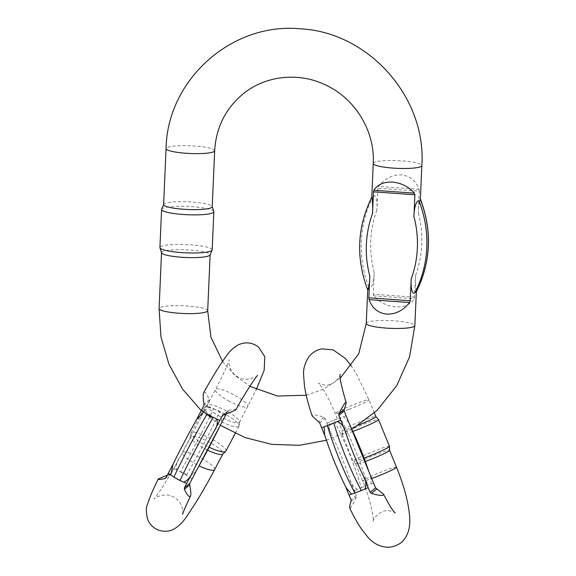 <?xml version="1.0" encoding="UTF-8"?>
<svg xmlns="http://www.w3.org/2000/svg" width="576" height="576" viewBox="0 0 576 576"><rect width="100%" height="100%" fill="white"/><g stroke="black" fill="none" stroke-linecap="round" stroke-linejoin="round"><path stroke-width="0.43" stroke-dasharray="2.88 2.16" d="M167.292 475.207L170.719 473.983L171.425 473.22L166.025 477.655L170.172 474.242M179.143 458.46C176.479 462.326 175.694 466.207 176.789 470.124L180.31 471.866A91.411 8.1 118.9 0 0 213.552 408.636L209.945 407.052C205.855 408.823 202.997 411.869 201.37 416.182A84.377 7.474 -61.1 0 1 179.143 458.46L173.678 468.857A35.791 3.168 118.9 0 0 171.425 473.22M180.31 471.866L180.547 471.888A18.245 3.938 -152.3 0 1 186.307 475.063L189.612 477.194L196.596 470.333L197.539 468.598M186.307 475.063C184.874 473.141 182.952 472.082 180.547 471.888M213.552 408.636L219.686 412.013A91.411 8.1 -61.1 0 1 186.444 475.25M219.766 426.312L220.795 424.289L222.775 414.115L219.686 412.013M201.37 416.182L206.834 405.785A35.791 3.168 -61.1 0 1 209.225 401.314L209.318 399.766C207.086 394.279 205.308 391.752 203.983 392.184L203.738 392.479M173.009 464.364L173.218 463.925M235.822 409.723C236.484 408.917 234.137 409.176 228.794 410.494L223.517 414.814M226.339 413.82A35.791 3.168 -61.1 0 1 227.614 411.451M207.612 450.18A18.245 3.938 -152.3 0 1 203.472 448.049A18.245 3.938 -152.3 0 1 190.519 437.162A18.245 3.938 -152.3 0 1 190.613 436.853A18.245 3.938 -152.3 0 1 208.598 441.857A18.245 3.938 -152.3 0 1 222.912 453.83A18.245 3.938 -152.3 0 1 222.71 454.09M220.054 416.513A18.245 3.938 -152.3 0 1 207.194 405.317A18.245 3.938 -152.3 0 1 207.389 405.065A18.245 3.938 -152.3 0 1 225.173 410.321A18.245 3.938 -152.3 0 1 239.587 421.985A18.245 3.938 -152.3 0 1 239.494 422.294A18.245 3.938 -152.3 0 1 239.256 422.575A18.245 3.938 -152.3 0 1 220.054 416.513M238.745 426.485A19.613 4.234 -152.3 0 1 218.873 420.386A19.613 4.234 -152.3 0 1 204.271 407.93A19.613 4.234 -152.3 0 1 204.487 407.657A19.613 4.234 -152.3 0 1 223.603 413.309A19.613 4.234 -152.3 0 1 239.098 425.851A19.613 4.234 -152.3 0 1 238.997 426.182A19.613 4.234 -152.3 0 1 238.745 426.485M225.835 451.224A19.613 4.234 27.7 0 0 210.442 438.343A19.613 4.234 27.7 0 0 191.11 432.972A19.613 4.234 27.7 0 0 191.009 433.303A19.613 4.234 27.7 0 0 209.189 447.199M349.668 507.989L350.201 507.917C351.554 506.491 353.606 502.826 356.35 496.922L356.386 495.295L350.986 499.73M349.877 479.52C351.122 484.114 353.7 487.354 357.624 489.233L361.368 487.786A91.411 20.326 68.8 0 0 333.835 420.199L330.163 421.819C328.716 426.017 329.148 430.186 331.466 434.318A84.377 18.763 -111.2 0 1 349.877 479.52L354.398 490.63A35.791 7.956 68.8 0 0 356.386 495.295M361.368 487.786L361.526 487.62A18.245 1.296 157.8 0 1 367.531 485.287L370.987 484.042L370.678 476.51L369.036 472.075M367.531 485.287L361.526 487.62M333.835 420.199L340.222 417.715A91.411 20.326 -111.2 0 1 367.754 485.309M350.626 426.881L348.602 422.345L343.526 416.628L340.222 417.715M331.466 434.318L326.938 423.209A35.791 7.956 -111.2 0 1 325.087 418.435L323.921 417.312C317.93 415.181 314.107 414.482 312.444 415.217L312.228 416.045M346.262 487.922L345.557 486.526M325.087 436.255L324.655 434.93M365.501 461.426A18.245 1.296 157.8 0 1 355.838 464.148A18.245 1.296 157.8 0 1 355.817 464.119A18.245 1.296 157.8 0 1 372.226 456.041A18.245 1.296 157.8 0 1 389.614 450.36L389.614 450.36M359.093 424.886A18.245 1.296 157.8 0 1 355.694 426.233A18.245 1.296 157.8 0 1 342.086 430.416A18.245 1.296 157.8 0 1 342.079 430.38A18.245 1.296 157.8 0 1 358.495 422.33A18.245 1.296 157.8 0 1 375.862 416.621L375.876 416.635M353.002 431.374A19.613 1.39 157.8 0 1 342.238 434.405A19.613 1.39 157.8 0 1 342.23 434.369A19.613 1.39 157.8 0 1 359.878 425.714A19.613 1.39 157.8 0 1 378.547 419.573M389.462 446.371A19.613 1.39 -22.2 0 0 370.771 452.477A19.613 1.39 -22.2 0 0 353.138 461.167A19.613 1.39 -22.2 0 0 353.153 461.196A19.613 1.39 -22.2 0 0 364.234 458.014M419.263 191.182L419.047 189.346C415.858 180.662 409.954 175.846 401.328 174.902C392.573 174.6 384.962 178.445 378.482 186.437L377.863 188.215L419.263 191.182L418.313 212.962C418.248 207.396 420.026 196.632 420.365 199.555M420.394 199.058L420.372 199.462M377.863 188.215L376.913 209.995C377.467 204.509 376.582 193.529 373.226 196.171C372.254 197.532 371.765 197.928 371.765 197.374L372.125 197.496M371.765 197.345L371.765 197.374A113.155 110.03 50.6 0 0 367.747 289.44L367.776 290.066M367.747 289.44L368.172 288.072L369.209 288.245C372.413 288.814 374.263 277.992 374.184 272.434L373.234 294.214L373.709 295.834C379.555 302.342 386.834 306.029 395.561 306.886C404.215 307.274 410.45 304.56 414.274 298.742L415.591 275.4C415.037 280.879 415.858 291.91 416.347 291.622L416.347 291.701M161.561 252.814A24.329 3.852 -177.5 0 1 161.525 252.583A24.329 3.852 -177.5 0 1 190.217 250.042A24.329 3.852 -177.5 0 1 210.132 254.707A24.329 3.852 -177.5 0 1 210.082 254.93M163.62 204.588A24.329 3.852 -177.5 0 1 163.67 204.365A24.329 3.852 -177.5 0 1 192.312 202.046A24.329 3.852 -177.5 0 1 212.198 206.482A24.329 3.852 -177.5 0 1 212.227 206.712M161.64 209.218A26.15 4.14 -177.5 0 1 192.427 206.719A26.15 4.14 -177.5 0 1 213.804 211.493M212.177 249.84A26.15 4.14 2.5 0 0 190.764 244.822A26.15 4.14 2.5 0 0 159.919 247.558M214.625 469.606A18.245 3.938 27.7 0 0 204.595 460.044A18.245 3.938 27.7 0 0 182.326 452.621A18.245 3.938 27.7 0 0 195.185 463.817A18.245 3.938 27.7 0 0 199.102 465.847M173.678 468.857A18.245 3.938 -152.3 0 1 176.789 470.124M189.612 477.194A18.245 3.938 -152.3 0 1 192.074 478.994M213.703 408.809A18.245 3.938 -152.3 0 1 219.463 411.984M222.775 414.115A18.245 3.938 -152.3 0 1 225.23 415.922M206.834 405.785A18.245 3.938 -152.3 0 1 209.945 407.052M228.341 400.745A18.245 3.938 27.7 0 0 247.781 406.526A18.245 3.938 27.7 0 0 237.751 396.965A18.245 3.938 27.7 0 0 215.482 389.549A18.245 3.938 27.7 0 0 228.341 400.745M203.818 405.756L209.225 401.314M173.772 462.874A84.377 7.474 -61.1 0 1 195.998 420.595M209.318 399.766L204.062 404.078M223.538 414.806L228.794 410.494M396.475 467.215A18.245 1.296 -22.2 0 0 385.819 470.268A18.245 1.296 -22.2 0 0 362.678 480.974A18.245 1.296 -22.2 0 0 371.664 478.534M354.398 490.63A18.245 1.296 157.8 0 1 357.624 489.233M370.987 484.042A18.245 1.296 157.8 0 1 373.558 483.185M334.073 420.199A18.245 1.296 157.8 0 1 340.07 417.874M343.526 416.628A18.245 1.296 157.8 0 1 346.104 415.764M326.938 423.209A18.245 1.296 157.8 0 1 330.163 421.819M348.826 409.378A18.245 1.296 -22.2 0 0 369.014 399.794A18.245 1.296 -22.2 0 0 358.358 402.847A18.245 1.296 -22.2 0 0 335.225 413.561A18.245 1.296 -22.2 0 0 348.826 409.378M319.68 422.878L325.087 418.435M344.506 483.934A84.377 18.763 -111.2 0 1 326.095 438.732M351.094 501.242L356.35 496.922M323.921 417.312L318.665 421.632M373.248 163.447A24.329 3.852 -177.5 0 1 373.644 162.792A24.329 3.852 -177.5 0 1 399.838 160.769A24.329 3.852 -177.5 0 1 421.855 165.571M366.257 323.431A24.329 3.852 -177.5 0 1 366.66 322.776A24.329 3.852 -177.5 0 1 392.854 320.753A24.329 3.852 -177.5 0 1 414.864 325.548M207.691 310.702A24.329 3.852 2.5 0 0 183.557 305.791A24.329 3.852 2.5 0 0 159.084 308.578M214.675 150.718A24.329 3.852 2.5 0 0 190.541 145.807A24.329 3.852 2.5 0 0 166.068 148.594M414.641 297.18L373.234 294.214M374.184 272.434A105.048 102.146 50.6 0 1 376.913 209.995M418.313 212.962A105.048 102.146 50.6 0 1 415.591 275.4M373.226 196.171A113.155 110.03 -129.4 0 0 369.209 288.245M373.709 295.834L414.274 298.742M419.047 189.346L378.482 186.437M190.613 436.853L182.326 452.621C170.647 475.43 154.562 499.601 154.181 498.809C154.426 497.426 158.162 496.094 165.398 494.82C170.935 495.029 175.486 497.282 179.042 501.566C183.665 506.772 182.815 515.174 182.585 514.462M239.494 422.294L256.262 389.606M257.638 375.358C257.386 376.762 253.62 378.094 246.348 379.346C240.811 379.116 236.268 376.848 232.733 372.542C228.154 367.337 229.01 358.999 229.234 359.712L227.484 364.536C224.899 370.858 220.896 379.195 215.482 389.549L207.194 405.317M204.271 407.93L191.11 432.972M238.997 426.182L235.174 433.454M190.519 437.162L191.009 433.303M207.389 405.065L204.487 407.657M239.587 421.985L239.098 425.851M196.596 470.333L197.057 469.512M220.32 425.261L220.788 424.289M170.928 473.832L165.557 478.246M228.118 410.832L222.746 415.246M355.817 464.119L362.678 480.974C371.621 501.689 374.314 523.001 373.306 521.467C371.671 521.05 380.498 508.349 389.707 510.898C393.408 511.841 395.251 512.525 395.23 512.95M374.371 412.942L369.014 399.794L356.566 374.119L351.41 366.019M340.114 374.321C341.705 374.594 333.295 387.223 323.935 384.919C320.09 383.99 318.175 383.299 318.182 382.846L321.257 386.575C325.699 392.861 330.358 401.854 335.225 413.561L342.086 430.416M342.238 434.405L353.138 461.167M355.838 464.148L353.153 461.196M342.079 430.38L342.23 434.369M370.678 476.51L370.044 474.552M349.574 424.282L348.595 422.352M367.74 289.534L367.718 289.937M222.566 361.411L234.835 375.401L249.84 386.316M306.223 395.251L323.309 389.39L340.258 378.194M201.247 410.609L220.298 425.304M326.405 440.244L351.994 429.25"/><path stroke-width="0.86" d="M179.986 480.557A91.411 8.1 -61.1 0 1 213.221 417.319L216.749 419.069C217.843 422.993 217.058 426.881 214.394 430.726A84.377 7.474 118.9 0 0 192.161 473.011C190.534 477.331 187.675 480.377 183.593 482.141L179.834 480.377A18.245 3.938 -152.3 0 1 174.074 477.202L170.762 475.07L173.009 464.364M166.025 477.655L164.916 478.562L166.032 477.641A65.57 5.81 -61.1 0 1 168.307 473.27L173.218 463.925M165.557 478.246L164.916 478.562C159.898 479.657 157.723 479.779 158.393 478.908L167.292 475.207M199.102 465.847A18.245 3.938 27.7 0 0 214.625 469.606C207.972 482.22 201.334 493.812 194.717 504.382C186.307 516.478 184.226 522.655 173.83 529.193C169.43 531.504 164.549 531.886 159.185 530.352C153.598 528.314 149.746 524.621 147.614 519.264C145.937 512.366 145.966 507.182 147.701 503.726C149.645 497.491 153.137 489.305 158.17 479.16L158.393 478.908M226.339 413.82A35.791 3.168 -61.1 0 0 225.23 415.922L219.766 426.312A84.377 7.474 118.9 0 1 197.539 468.598L192.074 478.994A35.791 3.168 118.9 0 0 189.821 483.35L189.641 484.97C191.03 491.148 191.225 494.971 190.231 496.454C188.798 496.915 186.847 494.525 184.385 489.29L184.414 487.793A65.57 5.81 -61.1 0 1 186.696 483.408A18.245 3.938 -152.3 0 1 183.593 482.141M190.526 496.037L190.231 496.454M174.074 477.202L179.834 480.377M213.221 417.319L212.99 417.305C210.571 417.096 208.656 416.038 207.23 414.13L207.094 413.942A91.411 8.1 118.9 0 0 173.851 477.173M223.517 414.814L222.214 415.886A65.57 5.81 118.9 0 0 219.859 420.329L214.394 430.726M192.161 473.011L186.696 483.408M222.214 415.886L223.538 414.806C229.867 412.625 233.964 410.933 235.822 409.723L236.023 409.507C244.289 394.265 255.874 376.79 257.638 375.358M203.738 392.479L203.71 392.53C213.566 375.019 221.328 362.585 226.987 355.234C229.234 351.547 232.963 348.098 238.19 344.873C245.441 341.64 252.238 342.374 258.574 347.09L264.809 356.731L264.175 370.253L256.262 389.606M203.983 392.184C202.91 393.782 202.932 397.75 204.062 404.078L203.818 405.756A65.57 5.81 118.9 0 0 201.463 410.198L196.481 419.674M196.668 419.342L203.918 411.998L207.094 413.942M209.189 447.199A19.613 4.234 27.7 0 0 225.583 451.526A19.613 4.234 27.7 0 0 225.619 451.49L222.71 454.09A18.245 3.938 -152.3 0 1 222.682 454.118A18.245 3.938 -152.3 0 1 207.612 450.18M225.619 451.49A19.613 4.234 27.7 0 0 225.835 451.224L235.174 433.454M361.296 490.615A91.411 20.326 -111.2 0 1 333.763 423.022L337.507 421.574C341.431 423.461 344.016 426.701 345.254 431.294A84.377 18.763 68.8 0 0 363.665 476.489C365.983 480.636 366.415 484.805 364.961 488.995L361.058 490.608A18.245 1.296 157.8 0 1 355.054 492.941L351.605 494.186L346.262 487.922M350.201 507.917C349.178 508.385 349.474 506.16 351.094 501.242L350.986 499.73A65.57 14.58 -111.2 0 1 349.027 495.043L345.557 486.526M371.664 478.534A18.245 1.296 -22.2 0 0 376.286 476.798A18.245 1.296 -22.2 0 0 396.475 467.215C404.892 487.908 409.349 505.735 409.831 520.69C410.018 530.892 405.677 540.446 398.866 544.118C386.093 551.7 373.068 543.794 367.69 536.954L361.534 529.099C357.466 523.123 353.498 516.074 349.654 507.953L349.668 507.989M344.246 410.998L338.846 415.433L338.947 413.748C341.885 407.75 344.102 403.942 345.607 402.336C346.565 401.861 346.097 404.23 344.21 409.428L344.246 410.998A35.791 7.956 -111.2 0 0 346.104 415.764L350.626 426.881A84.377 18.763 68.8 0 1 369.036 472.075L373.558 483.185A35.791 7.956 68.8 0 0 375.552 487.85L383.465 494.086L383.364 495.036C381.564 495.828 377.568 495.266 371.376 493.358L370.145 492.286A65.57 14.58 -111.2 0 1 368.186 487.598A18.245 1.296 157.8 0 1 364.961 488.995M355.054 492.941L361.058 490.608M333.763 423.022L327.377 425.506A91.411 20.326 68.8 0 0 354.91 493.092M338.846 415.433A65.57 14.58 68.8 0 0 340.726 420.178L345.254 431.294M363.665 476.489L368.186 487.598M345.607 402.336L346.104 402.336C341.41 386.51 339.415 377.172 340.114 374.321M312.228 416.045L319.68 422.878A65.57 14.58 68.8 0 0 321.566 427.622L325.087 436.255M324.655 434.93L324.144 426.766L327.377 425.506M396.475 467.215L389.621 450.374A18.245 1.296 157.8 0 1 389.621 450.389A18.245 1.296 157.8 0 1 389.297 450.799A18.245 1.296 157.8 0 1 369.425 459.943A18.245 1.296 157.8 0 1 365.501 461.426M353.002 431.374A19.613 1.39 157.8 0 0 378.223 420.077A19.613 1.39 157.8 0 0 378.562 419.602A19.613 1.39 157.8 0 0 378.547 419.573L375.876 416.635A18.245 1.296 157.8 0 1 375.883 416.65A18.245 1.296 157.8 0 1 375.566 417.089A18.245 1.296 157.8 0 1 359.093 424.886M364.234 458.014A19.613 1.39 -22.2 0 0 389.124 446.839A19.613 1.39 -22.2 0 0 389.47 446.407A19.613 1.39 -22.2 0 0 389.462 446.371L378.562 419.602M166.068 148.594A24.329 3.852 2.5 0 0 188.086 153.396A24.329 3.852 2.5 0 0 214.279 151.373A24.329 3.852 2.5 0 0 214.675 150.718L212.227 206.712A24.329 3.852 -177.5 0 1 211.831 207.367A24.329 3.852 -177.5 0 1 185.638 209.39A24.329 3.852 -177.5 0 1 163.62 204.588L166.068 148.594C167.22 79.769 231.818 22.075 300.24 28.829C368.482 32.018 426.528 97.322 421.855 165.571L420.365 199.555C420.278 200.974 419.789 201.377 418.903 200.758C415.692 200.196 413.849 211.039 413.928 216.562L414.878 194.782L373.471 191.815L372.521 213.595C373.075 208.08 372.247 197.071 371.765 197.374M373.471 191.815L373.838 190.253C377.662 184.442 383.897 181.721 392.551 182.11C401.278 182.966 408.557 186.653 414.403 193.162L414.878 194.782M420.365 199.555A113.155 110.03 -129.4 0 1 416.347 291.622L416.347 291.65C416.347 291.067 415.858 291.463 414.886 292.824C411.538 295.481 410.638 284.522 411.199 279.007A105.048 102.146 -129.4 0 0 413.928 216.562M410.249 300.787L409.63 302.558C403.15 310.55 395.539 314.395 386.784 314.093C378.158 313.15 372.254 308.34 369.065 299.65L368.849 297.814L410.249 300.787L411.199 279.007M367.747 289.44C368.093 292.356 369.871 281.563 369.799 276.034L368.849 297.814M212.119 250.078L210.082 254.93A24.329 3.852 -177.5 0 1 209.736 255.355A24.329 3.852 -177.5 0 1 184.248 257.422A24.329 3.852 -177.5 0 1 161.561 252.814L159.955 247.802A26.15 4.14 2.5 0 0 185.868 252.835A26.15 4.14 2.5 0 0 212.119 250.078A26.15 4.14 2.5 0 0 212.177 249.84L213.84 211.738A26.15 4.14 -177.5 0 1 187.531 214.733A26.15 4.14 -177.5 0 1 161.582 209.455A26.15 4.14 -177.5 0 1 161.64 209.218L163.627 204.48M212.234 206.597L213.804 211.493A26.15 4.14 -177.5 0 1 213.84 211.738M161.582 209.455L159.919 247.558A26.15 4.14 2.5 0 0 159.955 247.802M170.762 475.07A18.245 3.938 -152.3 0 1 168.307 473.27M212.99 417.305A18.245 3.938 -152.3 0 1 207.23 414.13M219.859 420.329A18.245 3.938 -152.3 0 1 216.749 419.069M203.918 411.998A18.245 3.938 -152.3 0 1 201.463 410.198M184.414 487.793L189.821 483.35M189.641 484.97L184.385 489.29M351.605 494.186A18.245 1.296 157.8 0 1 349.027 495.043M333.598 423.187A18.245 1.296 157.8 0 1 327.6 425.52M340.726 420.178A18.245 1.296 157.8 0 1 337.507 421.574M324.144 426.766A18.245 1.296 157.8 0 1 321.566 427.622M370.145 492.286L375.552 487.85M376.632 489.038L371.376 493.358M338.947 413.748L344.21 409.428M421.855 165.571A24.329 3.852 -177.5 0 1 397.382 168.358A24.329 3.852 -177.5 0 1 373.248 163.447L371.765 197.294C357.07 227.304 355.73 258.235 367.776 290.066M416.347 291.65L414.864 325.548A24.329 3.852 -177.5 0 1 390.398 328.334A24.329 3.852 -177.5 0 1 366.257 323.431L358.776 353.686L340.258 378.194M161.525 252.698L159.084 308.578A24.329 3.852 2.5 0 0 181.102 313.38A24.329 3.852 2.5 0 0 207.288 311.35A24.329 3.852 2.5 0 0 207.691 310.702L210.132 254.815M372.521 213.595A105.048 102.146 -129.4 0 0 369.799 276.034M418.903 200.758A113.155 110.03 50.6 0 1 414.886 292.824M409.63 302.558L369.065 299.65M373.838 190.253L414.403 193.162M182.585 514.462C182.923 512.626 185.573 506.484 190.534 496.044M214.625 469.606L222.84 453.974M197.057 469.512L220.32 425.261M172.742 464.904C179.791 450.389 187.855 435.038 196.942 418.86M395.215 512.935L395.23 512.95C393.386 511.74 389.462 505.454 383.472 494.086M351.41 366.019L345.449 358.538L333.151 349.87L321.746 348.876C316.382 349.999 312.106 352.642 308.909 356.803C304.999 362.801 303.228 368.748 303.588 374.652L304.445 385.841C305.834 394.963 308.441 405.058 312.257 416.131M375.883 416.65L374.371 412.942M389.621 450.389L389.47 446.407M370.044 474.552L349.574 424.282M346.536 488.462C337.932 471.413 330.574 453.355 324.454 434.297M367.718 289.937L366.257 323.431M214.675 150.718C216.094 127.721 225.36 108.95 242.489 94.421C265.615 74.938 300.967 71.518 328.752 86.551C356.717 100.843 374.998 132.559 373.248 163.447M207.691 310.702L210.917 337.133L222.566 361.411M249.84 386.316L277.452 396.022L306.223 395.251M159.084 308.578L160.949 336.83L168.905 364.104L182.556 389.095L201.247 410.609M220.298 425.304L245.138 437.623L271.937 444.384L299.448 445.284L326.405 440.244M351.994 429.25L377.143 410.328L396.734 385.675L409.572 356.818L414.864 325.548M416.34 291.715C431.042 261.691 432.382 230.76 420.336 198.929"/></g></svg>
